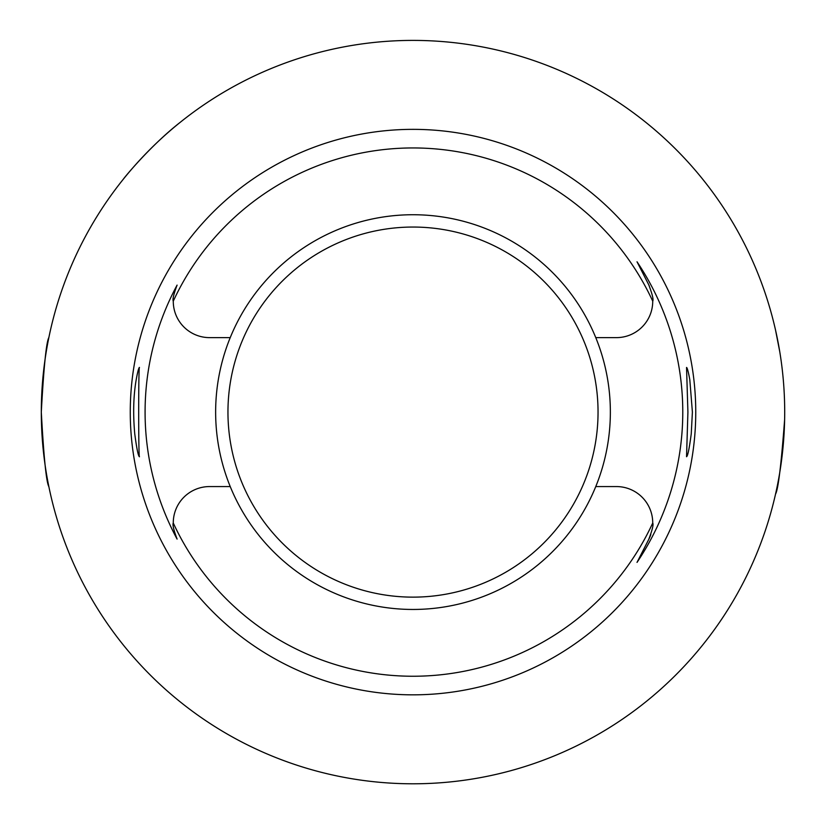 <?xml version="1.0" encoding="UTF-8"?>
<svg xmlns="http://www.w3.org/2000/svg" width="826" height="826" viewBox="0 0 826 826"><rect width="100%" height="100%" fill="white"/><g stroke="black" fill="none" stroke-linecap="round" stroke-linejoin="round"><path stroke-width="1.24" d="M689.813 379.753L692.394 412.091L691.248 433.815C689.318 448.518 687.748 456.148 686.54 456.726L687.913 412.091L686.54 367.456C687.253 367.632 688.347 371.731 689.813 379.753M136.187 379.753C137.653 371.741 138.747 367.642 139.46 367.456C138.427 364.803 138.427 459.421 139.46 456.726C138.231 456.097 136.662 448.456 134.752 433.815C132.945 413.94 133.42 395.922 136.187 379.753M230.227 337.627A197.362 197.362 0 0 0 413 609.454A197.362 197.362 0 0 0 595.773 337.627A197.362 197.362 0 0 0 230.227 337.627L209.577 337.627A36.303 36.303 0 0 1 173.274 301.17C172.397 299.631 173.666 294.273 177.094 285.104A267.913 267.913 0 0 0 177.094 539.089C173.666 529.92 172.397 524.562 173.274 523.023A36.303 36.303 0 0 1 209.577 486.566L230.227 486.566M595.773 337.627L616.423 337.627A36.303 36.303 0 0 0 652.726 301.17A264.144 264.144 0 0 0 173.274 301.17M173.274 523.023A264.144 264.144 0 0 0 652.726 523.023A36.303 36.303 0 0 0 616.423 486.566L595.773 486.566M650.795 534.567A36.303 36.303 0 0 1 648.771 539.347L637.022 562.403L648.771 539.347C652.333 529.941 653.655 524.5 652.726 523.023M649.184 285.693A36.303 36.303 0 0 0 648.771 284.846L637.022 261.79A269.772 269.772 0 0 1 637.022 562.403M784.7 412.091A371.7 371.7 0 0 0 227.15 90.199A371.7 371.7 0 0 0 227.15 733.994A371.7 371.7 0 0 0 784.7 412.091M775.542 330.111L779.796 351.897M123.57 178.881C123.621 178.437 149.981 146.026 179.779 122.661M41.3 412.019C43.799 366.806 46.318 341.985 48.848 337.545M48.848 486.648C46.318 482.239 43.799 457.418 41.3 412.174M784.617 419.691C781.21 464.852 778.185 489.642 775.542 494.082M652.726 301.17C653.655 299.693 652.333 294.252 648.771 284.846L637.022 261.79M695.75 412.091A282.75 282.75 0 0 1 271.63 656.959A282.75 282.75 0 0 1 271.63 167.234A282.75 282.75 0 0 1 695.75 412.091M413 227.047A185.055 185.055 0 0 1 573.254 504.624A185.055 185.055 0 0 1 252.746 504.624A185.055 185.055 0 0 1 413 227.047"/></g></svg>
